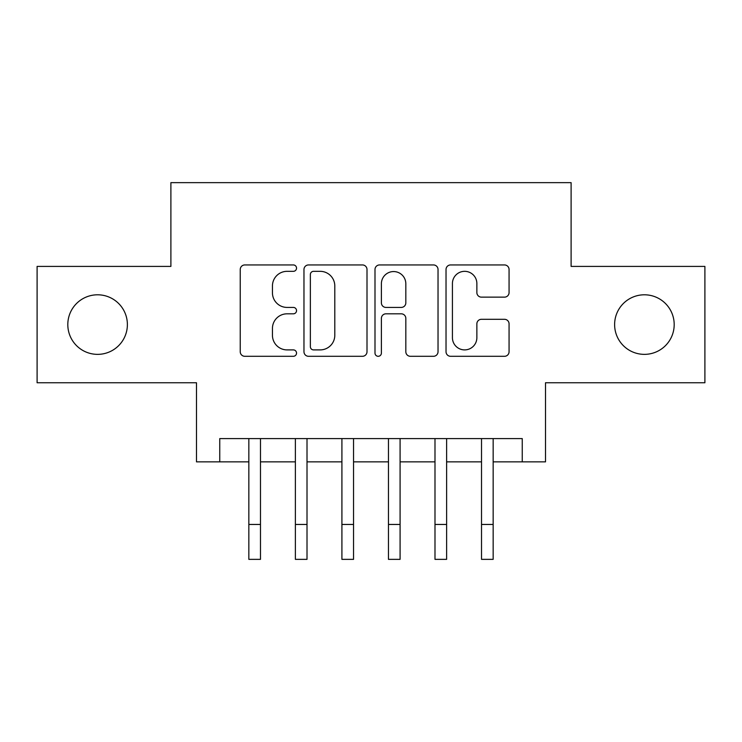 <?xml version="1.0" encoding="UTF-8"?>
<svg xmlns="http://www.w3.org/2000/svg" width="742" height="742" viewBox="0 0 742 742"><rect width="100%" height="100%" fill="white"/><g stroke="black" fill="none" stroke-linecap="round" stroke-linejoin="round"><path stroke-width="1.11" d="M296.54 268.14A3.2 3.2 0 0 0 293.35 264.94L244.814 264.94A4.563 4.563 0 0 0 240.241 269.504L240.241 351.727A4.563 4.563 0 0 0 244.814 356.299L293.35 356.299A3.2 3.2 0 0 0 296.54 353.099A3.2 3.2 0 0 0 293.35 349.899L287.061 349.899A14.617 14.617 0 0 1 272.444 335.282L272.444 328.437A14.617 14.617 0 0 1 287.061 313.82L293.35 313.82A3.2 3.2 0 0 0 296.54 310.62A3.2 3.2 0 0 0 293.35 307.42L287.061 307.42A14.617 14.617 0 0 1 272.444 292.802L272.444 285.948A14.617 14.617 0 0 1 287.061 271.331L293.35 271.331A3.2 3.2 0 0 0 296.54 268.14M614.617 324.579A29.782 29.782 0 0 0 644.399 354.361A29.782 29.782 0 0 0 674.19 324.579A29.782 29.782 0 0 0 644.399 294.797A29.782 29.782 0 0 0 614.617 324.579M67.81 324.579A29.782 29.782 0 0 0 97.601 354.361A29.782 29.782 0 0 0 127.383 324.579A29.782 29.782 0 0 0 97.601 294.797A29.782 29.782 0 0 0 67.81 324.579M504.495 297.143A4.563 4.563 0 0 0 509.068 292.58L509.068 269.504A4.563 4.563 0 0 0 504.495 264.94L450.598 264.94A4.563 4.563 0 0 0 446.025 269.504L446.025 351.727A4.563 4.563 0 0 0 450.598 356.299L504.495 356.299A4.563 4.563 0 0 0 509.068 351.727L509.068 323.864A4.563 4.563 0 0 0 504.495 319.301L481.428 319.301A4.563 4.563 0 0 0 476.865 323.864L476.865 337.684A12.215 12.215 0 0 1 464.64 349.899A12.215 12.215 0 0 1 452.425 337.684L452.425 283.555A12.215 12.215 0 0 1 464.64 271.331A12.215 12.215 0 0 1 476.865 283.555L476.865 292.58A4.563 4.563 0 0 0 481.428 297.143L504.495 297.143M219.753 461.867L219.753 438.596L522.247 438.596L522.247 461.867L545.509 461.867L545.509 382.751L704.9 382.751L704.9 266.406L571.108 266.406L571.108 182.643L170.892 182.643L170.892 266.406L37.1 266.406L37.1 382.751L196.491 382.751L196.491 461.867L248.839 461.867M367.002 269.504A4.563 4.563 0 0 0 362.439 264.94L308.533 264.94A4.563 4.563 0 0 0 303.97 269.504L303.97 351.727A4.563 4.563 0 0 0 308.533 356.299L362.439 356.299A4.563 4.563 0 0 0 367.002 351.727L367.002 269.504M379.561 264.94L433.467 264.94A4.563 4.563 0 0 1 438.03 269.504L438.03 351.727A4.563 4.563 0 0 1 433.467 356.299L410.4 356.299A4.563 4.563 0 0 1 405.828 351.727L405.828 318.383A4.563 4.563 0 0 0 401.264 313.82L385.961 313.82A4.563 4.563 0 0 0 381.388 318.383L381.388 353.099A3.2 3.2 0 0 1 378.197 356.299A3.2 3.2 0 0 1 374.998 353.099L374.998 269.504A4.563 4.563 0 0 1 379.561 264.94M260.479 461.867L295.381 461.867M307.012 461.867L341.914 461.867M353.544 461.867L388.456 461.867M400.086 461.867L434.988 461.867M446.619 461.867L481.521 461.867M493.161 461.867L522.247 461.867M313.56 271.331A3.2 3.2 0 0 0 310.36 274.531L310.36 346.709A3.2 3.2 0 0 0 313.56 349.899L320.182 349.899A14.617 14.617 0 0 0 334.8 335.282L334.8 285.948A14.617 14.617 0 0 0 320.182 271.331L313.56 271.331M405.828 283.778A12.215 12.215 0 0 0 393.612 271.563A12.215 12.215 0 0 0 381.388 283.778L381.388 302.857A4.563 4.563 0 0 0 385.961 307.42L401.264 307.42A4.563 4.563 0 0 0 405.828 302.857L405.828 283.778M248.839 524.455L260.479 524.455L260.479 559.357L248.839 559.357L248.839 438.596M260.479 524.455L260.479 438.596M295.381 524.455L307.012 524.455L307.012 559.357L295.381 559.357L295.381 438.596M307.012 524.455L307.012 438.596M341.914 524.455L353.544 524.455L353.544 559.357L341.914 559.357L341.914 438.596M353.544 524.455L353.544 438.596M388.456 524.455L400.086 524.455L400.086 559.357L388.456 559.357L388.456 438.596M400.086 524.455L400.086 438.596M434.988 524.455L446.619 524.455L446.619 559.357L434.988 559.357L434.988 438.596M446.619 524.455L446.619 438.596M481.521 524.455L493.161 524.455L493.161 559.357L481.521 559.357L481.521 438.596M493.161 524.455L493.161 438.596"/></g></svg>
